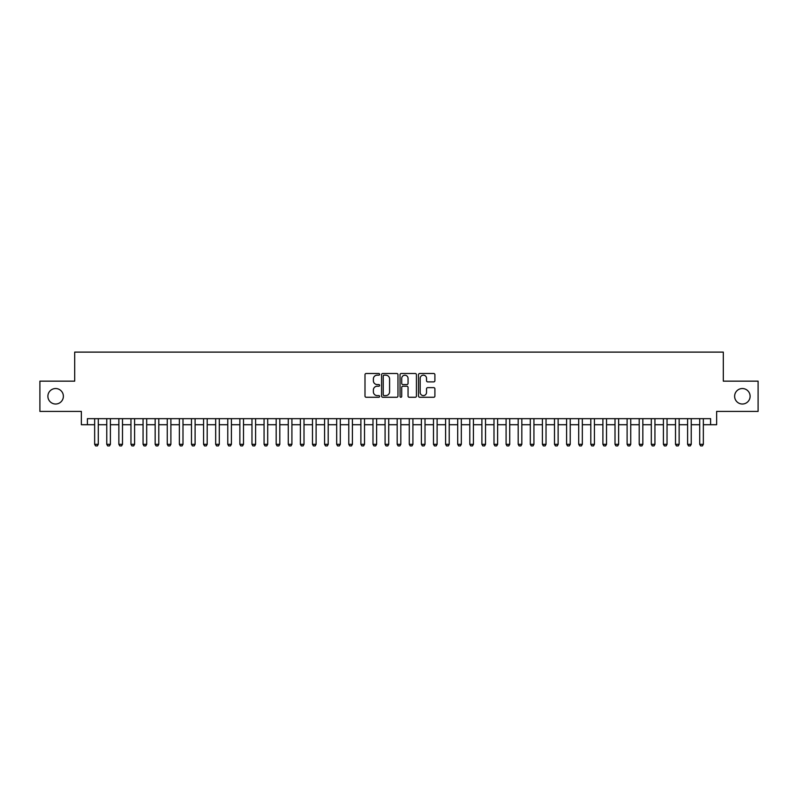 <?xml version="1.0" encoding="UTF-8"?>
<svg xmlns="http://www.w3.org/2000/svg" width="798" height="798" viewBox="0 0 798 798"><rect width="100%" height="100%" fill="white"/><g stroke="black" fill="none" stroke-linecap="round" stroke-linejoin="round"><path stroke-width="1.2" d="M379.639 374.342A0.828 0.828 0 0 0 378.811 373.504L366.182 373.504A1.187 1.187 0 0 0 364.995 374.701L364.995 396.077A1.187 1.187 0 0 0 366.182 397.264L378.811 397.264A0.828 0.828 0 0 0 379.639 396.436A0.828 0.828 0 0 0 378.811 395.599L377.175 395.599A3.8 3.8 0 0 1 373.374 391.798L373.374 390.023A3.8 3.8 0 0 1 377.175 386.222L378.811 386.222A0.828 0.828 0 0 0 379.639 385.384A0.828 0.828 0 0 0 378.811 384.556L377.175 384.556A3.8 3.8 0 0 1 373.374 380.756L373.374 378.97A3.8 3.8 0 0 1 377.175 375.17L378.811 375.17A0.828 0.828 0 0 0 379.639 374.342M734.629 396.277A7.741 7.741 0 0 0 742.369 404.017A7.741 7.741 0 0 0 750.11 396.277A7.741 7.741 0 0 0 742.369 388.536A7.741 7.741 0 0 0 734.629 396.277M47.89 396.277A7.741 7.741 0 0 0 55.631 404.017A7.741 7.741 0 0 0 63.371 396.277A7.741 7.741 0 0 0 55.631 388.536A7.741 7.741 0 0 0 47.89 396.277M433.713 381.883A1.187 1.187 0 0 0 434.9 380.696L434.9 374.701A1.187 1.187 0 0 0 433.713 373.504L419.698 373.504A1.187 1.187 0 0 0 418.511 374.701L418.511 396.077A1.187 1.187 0 0 0 419.698 397.264L433.713 397.264A1.187 1.187 0 0 0 434.9 396.077L434.9 388.835A1.187 1.187 0 0 0 433.713 387.638L427.718 387.638A1.187 1.187 0 0 0 426.531 388.835L426.531 392.426A3.182 3.182 0 0 1 423.349 395.599A3.182 3.182 0 0 1 420.177 392.426L420.177 378.352A3.182 3.182 0 0 1 423.349 375.17A3.182 3.182 0 0 1 426.531 378.352L426.531 380.696A1.187 1.187 0 0 0 427.718 381.883L433.713 381.883M87.401 424.716L87.401 418.661L710.599 418.661L710.599 424.716L716.654 424.716L716.654 411.399L758.1 411.399L758.1 381.155L723.307 381.155L723.307 352.108L74.693 352.108L74.693 381.155L39.9 381.155L39.9 411.399L81.346 411.399L81.346 424.716L94.653 424.716M397.963 374.701A1.187 1.187 0 0 0 396.776 373.504L382.761 373.504A1.187 1.187 0 0 0 381.574 374.701L381.574 396.077A1.187 1.187 0 0 0 382.761 397.264L396.776 397.264A1.187 1.187 0 0 0 397.963 396.077L397.963 374.701M401.224 373.504L415.239 373.504A1.187 1.187 0 0 1 416.426 374.701L416.426 396.077A1.187 1.187 0 0 1 415.239 397.264L409.244 397.264A1.187 1.187 0 0 1 408.057 396.077L408.057 387.409A1.187 1.187 0 0 0 406.87 386.222L402.89 386.222A1.187 1.187 0 0 0 401.703 387.409L401.703 396.436A0.828 0.828 0 0 1 400.875 397.264A0.828 0.828 0 0 1 400.037 396.436L400.037 374.701A1.187 1.187 0 0 1 401.224 373.504M98.284 424.716L106.762 424.716M110.393 424.716L118.862 424.716M122.493 424.716L130.962 424.716M134.593 424.716L143.061 424.716M146.692 424.716L155.161 424.716M158.792 424.716L167.261 424.716M170.892 424.716L179.36 424.716M182.991 424.716L191.47 424.716M195.101 424.716L203.57 424.716M207.201 424.716L215.669 424.716M219.3 424.716L227.769 424.716M231.4 424.716L239.869 424.716M243.5 424.716L251.969 424.716M255.599 424.716L264.068 424.716M267.699 424.716L276.178 424.716M279.809 424.716L288.278 424.716M291.908 424.716L300.377 424.716M304.008 424.716L312.477 424.716M316.108 424.716L324.577 424.716M328.207 424.716L336.676 424.716M340.307 424.716L348.776 424.716M352.407 424.716L360.886 424.716M364.516 424.716L372.985 424.716M376.616 424.716L385.085 424.716M388.716 424.716L397.185 424.716M400.815 424.716L409.284 424.716M412.915 424.716L421.384 424.716M425.015 424.716L433.484 424.716M437.114 424.716L445.593 424.716M449.224 424.716L457.693 424.716M461.324 424.716L469.793 424.716M473.423 424.716L481.892 424.716M485.523 424.716L493.992 424.716M497.623 424.716L506.092 424.716M509.723 424.716L518.191 424.716M521.822 424.716L530.301 424.716M533.932 424.716L542.401 424.716M546.032 424.716L554.5 424.716M558.131 424.716L566.6 424.716M570.231 424.716L578.7 424.716M582.331 424.716L590.799 424.716M594.43 424.716L602.899 424.716M606.53 424.716L615.009 424.716M618.64 424.716L627.108 424.716M630.739 424.716L639.208 424.716M642.839 424.716L651.308 424.716M654.939 424.716L663.407 424.716M667.038 424.716L675.507 424.716M679.138 424.716L687.607 424.716M691.238 424.716L699.716 424.716M703.347 424.716L710.599 424.716M384.067 375.17A0.828 0.828 0 0 0 383.23 375.998L383.23 394.771A0.828 0.828 0 0 0 384.067 395.599L385.783 395.599A3.8 3.8 0 0 0 389.584 391.798L389.584 378.97A3.8 3.8 0 0 0 385.783 375.17L384.067 375.17M408.057 378.412A3.182 3.182 0 0 0 404.875 375.23A3.182 3.182 0 0 0 401.703 378.412L401.703 383.369A1.187 1.187 0 0 0 402.89 384.556L406.87 384.556A1.187 1.187 0 0 0 408.057 383.369L408.057 378.412M98.284 418.661L98.284 444.316L97.376 445.892L95.561 445.892L94.653 444.316L94.653 418.661M94.653 444.316L98.284 444.316M110.393 418.661L110.393 444.316L109.486 445.892L107.67 445.892L106.762 444.316L106.762 418.661M106.762 444.316L110.393 444.316M122.493 418.661L122.493 444.316L121.585 445.892L119.77 445.892L118.862 444.316L118.862 418.661M118.862 444.316L122.493 444.316M134.593 418.661L134.593 444.316L133.685 445.892L131.869 445.892L130.962 444.316L130.962 418.661M130.962 444.316L134.593 444.316M146.692 418.661L146.692 444.316L145.785 445.892L143.969 445.892L143.061 444.316L143.061 418.661M143.061 444.316L146.692 444.316M158.792 418.661L158.792 444.316L157.884 445.892L156.069 445.892L155.161 444.316L155.161 418.661M155.161 444.316L158.792 444.316M170.892 418.661L170.892 444.316L169.984 445.892L168.169 445.892L167.261 444.316L167.261 418.661M167.261 444.316L170.892 444.316M182.991 418.661L182.991 444.316L182.084 445.892L180.268 445.892L179.36 444.316L179.36 418.661M179.36 444.316L182.991 444.316M195.101 418.661L195.101 444.316L194.193 445.892L192.378 445.892L191.47 444.316L191.47 418.661M191.47 444.316L195.101 444.316M207.201 418.661L207.201 444.316L206.293 445.892L204.478 445.892L203.57 444.316L203.57 418.661M203.57 444.316L207.201 444.316M219.3 418.661L219.3 444.316L218.393 445.892L216.577 445.892L215.669 444.316L215.669 418.661M215.669 444.316L219.3 444.316M231.4 418.661L231.4 444.316L230.492 445.892L228.677 445.892L227.769 444.316L227.769 418.661M227.769 444.316L231.4 444.316M243.5 418.661L243.5 444.316L242.592 445.892L240.777 445.892L239.869 444.316L239.869 418.661M239.869 444.316L243.5 444.316M255.599 418.661L255.599 444.316L254.692 445.892L252.876 445.892L251.969 444.316L251.969 418.661M251.969 444.316L255.599 444.316M267.699 418.661L267.699 444.316L266.791 445.892L264.976 445.892L264.068 444.316L264.068 418.661M264.068 444.316L267.699 444.316M279.809 418.661L279.809 444.316L278.901 445.892L277.086 445.892L276.178 444.316L276.178 418.661M276.178 444.316L279.809 444.316M291.908 418.661L291.908 444.316L291.001 445.892L289.185 445.892L288.278 444.316L288.278 418.661M288.278 444.316L291.908 444.316M304.008 418.661L304.008 444.316L303.1 445.892L301.285 445.892L300.377 444.316L300.377 418.661M300.377 444.316L304.008 444.316M316.108 418.661L316.108 444.316L315.2 445.892L313.385 445.892L312.477 444.316L312.477 418.661M312.477 444.316L316.108 444.316M328.207 418.661L328.207 444.316L327.3 445.892L325.484 445.892L324.577 444.316L324.577 418.661M324.577 444.316L328.207 444.316M340.307 418.661L340.307 444.316L339.399 445.892L337.584 445.892L336.676 444.316L336.676 418.661M336.676 444.316L340.307 444.316M352.407 418.661L352.407 444.316L351.499 445.892L349.684 445.892L348.776 444.316L348.776 418.661M348.776 444.316L352.407 444.316M364.516 418.661L364.516 444.316L363.609 445.892L361.793 445.892L360.886 444.316L360.886 418.661M360.886 444.316L364.516 444.316M376.616 418.661L376.616 444.316L375.708 445.892L373.893 445.892L372.985 444.316L372.985 418.661M372.985 444.316L376.616 444.316M388.716 418.661L388.716 444.316L387.808 445.892L385.993 445.892L385.085 444.316L385.085 418.661M385.085 444.316L388.716 444.316M400.815 418.661L400.815 444.316L399.908 445.892L398.092 445.892L397.185 444.316L397.185 418.661M397.185 444.316L400.815 444.316M412.915 418.661L412.915 444.316L412.007 445.892L410.192 445.892L409.284 444.316L409.284 418.661M409.284 444.316L412.915 444.316M425.015 418.661L425.015 444.316L424.107 445.892L422.292 445.892L421.384 444.316L421.384 418.661M421.384 444.316L425.015 444.316M437.114 418.661L437.114 444.316L436.207 445.892L434.391 445.892L433.484 444.316L433.484 418.661M433.484 444.316L437.114 444.316M449.224 418.661L449.224 444.316L448.316 445.892L446.501 445.892L445.593 444.316L445.593 418.661M445.593 444.316L449.224 444.316M461.324 418.661L461.324 444.316L460.416 445.892L458.601 445.892L457.693 444.316L457.693 418.661M457.693 444.316L461.324 444.316M473.423 418.661L473.423 444.316L472.516 445.892L470.7 445.892L469.793 444.316L469.793 418.661M469.793 444.316L473.423 444.316M485.523 418.661L485.523 444.316L484.615 445.892L482.8 445.892L481.892 444.316L481.892 418.661M481.892 444.316L485.523 444.316M497.623 418.661L497.623 444.316L496.715 445.892L494.9 445.892L493.992 444.316L493.992 418.661M493.992 444.316L497.623 444.316M509.723 418.661L509.723 444.316L508.815 445.892L506.999 445.892L506.092 444.316L506.092 418.661M506.092 444.316L509.723 444.316M521.822 418.661L521.822 444.316L520.914 445.892L519.099 445.892L518.191 444.316L518.191 418.661M518.191 444.316L521.822 444.316M533.932 418.661L533.932 444.316L533.024 445.892L531.209 445.892L530.301 444.316L530.301 418.661M530.301 444.316L533.932 444.316M546.032 418.661L546.032 444.316L545.124 445.892L543.308 445.892L542.401 444.316L542.401 418.661M542.401 444.316L546.032 444.316M558.131 418.661L558.131 444.316L557.223 445.892L555.408 445.892L554.5 444.316L554.5 418.661M554.5 444.316L558.131 444.316M570.231 418.661L570.231 444.316L569.323 445.892L567.508 445.892L566.6 444.316L566.6 418.661M566.6 444.316L570.231 444.316M582.331 418.661L582.331 444.316L581.423 445.892L579.607 445.892L578.7 444.316L578.7 418.661M578.7 444.316L582.331 444.316M594.43 418.661L594.43 444.316L593.522 445.892L591.707 445.892L590.799 444.316L590.799 418.661M590.799 444.316L594.43 444.316M606.53 418.661L606.53 444.316L605.622 445.892L603.807 445.892L602.899 444.316L602.899 418.661M602.899 444.316L606.53 444.316M618.64 418.661L618.64 444.316L617.732 445.892L615.916 445.892L615.009 444.316L615.009 418.661M615.009 444.316L618.64 444.316M630.739 418.661L630.739 444.316L629.831 445.892L628.016 445.892L627.108 444.316L627.108 418.661M627.108 444.316L630.739 444.316M642.839 418.661L642.839 444.316L641.931 445.892L640.116 445.892L639.208 444.316L639.208 418.661M639.208 444.316L642.839 444.316M654.939 418.661L654.939 444.316L654.031 445.892L652.215 445.892L651.308 444.316L651.308 418.661M651.308 444.316L654.939 444.316M667.038 418.661L667.038 444.316L666.13 445.892L664.315 445.892L663.407 444.316L663.407 418.661M663.407 444.316L667.038 444.316M679.138 418.661L679.138 444.316L678.23 445.892L676.415 445.892L675.507 444.316L675.507 418.661M675.507 444.316L679.138 444.316M691.238 418.661L691.238 444.316L690.33 445.892L688.514 445.892L687.607 444.316L687.607 418.661M687.607 444.316L691.238 444.316M703.347 418.661L703.347 444.316L702.44 445.892L700.624 445.892L699.716 444.316L699.716 418.661M699.716 444.316L703.347 444.316"/></g></svg>
